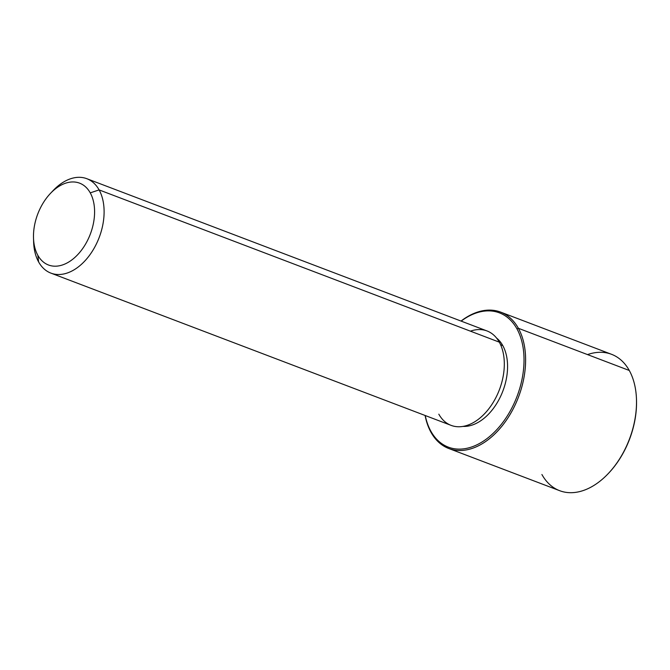 <?xml version="1.0" encoding="UTF-8"?>
<svg xmlns="http://www.w3.org/2000/svg" width="670" height="670" viewBox="0 0 670 670"><rect width="100%" height="100%" fill="white"/><g stroke="black" fill="none" stroke-linecap="round" stroke-linejoin="round"><path stroke-width="1" d="M502.785 345.586L500.607 344.757L502.785 345.586A48.265 31.021 110.8 0 1 500.071 397.469A48.265 31.021 110.8 0 1 462.97 426.405A48.265 31.021 -69.2 0 0 500.071 397.469A48.265 31.021 -69.2 0 0 502.785 345.586A48.265 31.021 -69.2 0 0 496.579 338.065A48.265 31.021 110.8 0 1 502.785 345.586M86.815 178.697L487.023 330.955A50.51 32.47 110.8 0 1 499.309 342.152L99.101 189.903A50.51 32.47 -69.2 0 0 86.815 178.697A50.51 32.47 -69.2 0 0 51.766 192.072M50.434 193.421L53.164 190.54A50.51 32.47 110.8 0 1 99.101 189.903L90.249 192.868A43.776 28.14 -69.2 0 0 50.434 193.421A43.776 28.14 -69.2 0 0 33.5 237.934A43.776 28.14 -69.2 0 0 37.822 255.278L38.609 261.92A50.51 32.47 110.8 0 1 33.626 241.903A50.51 32.47 110.8 0 1 33.592 239.835A50.51 32.47 -69.2 0 0 38.609 261.92A50.51 32.47 -69.2 0 0 50.895 273.117A50.51 32.47 -69.2 0 0 93.859 248.696A50.51 32.47 -69.2 0 0 99.101 189.903L499.309 342.152A50.51 32.47 110.8 0 1 494.066 400.953A50.51 32.47 110.8 0 1 451.103 425.366L50.895 273.117M38.609 261.92L37.822 255.278A43.776 28.14 -69.2 0 0 79.747 252.364A43.776 28.14 -69.2 0 0 90.249 192.868L99.101 189.903A50.51 32.47 110.8 0 1 86.983 258.545A50.51 32.47 110.8 0 1 38.609 261.92M438.817 414.169A50.51 32.47 -69.2 0 0 487.191 410.802A50.51 32.47 -69.2 0 0 499.309 342.152A50.51 32.47 -69.2 0 0 470.399 331.156M90.249 192.868A43.776 28.14 110.8 0 1 79.747 252.364A43.776 28.14 110.8 0 1 37.822 255.278A43.776 28.14 110.8 0 1 48.324 195.791A43.776 28.14 110.8 0 1 90.249 192.868M430.869 431.212A71.832 46.171 110.8 0 1 425.241 415.526A71.832 46.171 -69.2 0 0 430.869 431.212L431.003 432.318A72.955 46.892 110.8 0 1 425.098 415.475A72.955 46.892 -69.2 0 0 431.003 432.318L430.869 431.212A71.832 46.171 -69.2 0 0 499.661 426.413A71.832 46.171 -69.2 0 0 516.905 328.786A71.832 46.171 110.8 0 1 499.661 426.413A71.832 46.171 110.8 0 1 430.869 431.212M461.161 321.114A71.832 46.171 110.8 0 1 516.905 328.786A71.832 46.171 -69.2 0 0 461.161 321.114M461.019 321.064A72.955 46.892 110.8 0 1 518.379 328.292L516.905 328.786L518.379 328.292A72.955 46.892 110.8 0 1 500.867 427.443A72.955 46.892 110.8 0 1 431.003 432.318A72.955 46.892 -69.2 0 0 448.749 448.49A72.955 46.892 -69.2 0 0 510.8 413.222A72.955 46.892 -69.2 0 0 518.379 328.292A72.955 46.892 -69.2 0 0 500.632 312.111A72.955 46.892 -69.2 0 0 461.019 321.064M608.486 473.338A71.832 46.171 -69.2 0 0 636.492 399.722M500.632 312.111L611.534 354.304A72.955 46.892 110.8 0 1 629.281 370.477L518.379 328.292L629.281 370.477A72.955 46.892 110.8 0 1 621.701 455.407A72.955 46.892 110.8 0 1 559.651 490.683L448.749 448.49M541.904 474.502A72.955 46.892 -69.2 0 0 608.26 473.581A72.955 46.892 -69.2 0 0 636.483 399.387A72.955 46.892 -69.2 0 0 629.281 370.477A72.955 46.892 -69.2 0 0 587.515 354.597M636.483 399.387L636.5 400.049A71.832 46.171 110.8 0 1 608.712 473.095L608.26 473.581M33.5 237.934L33.626 241.903"/></g></svg>
